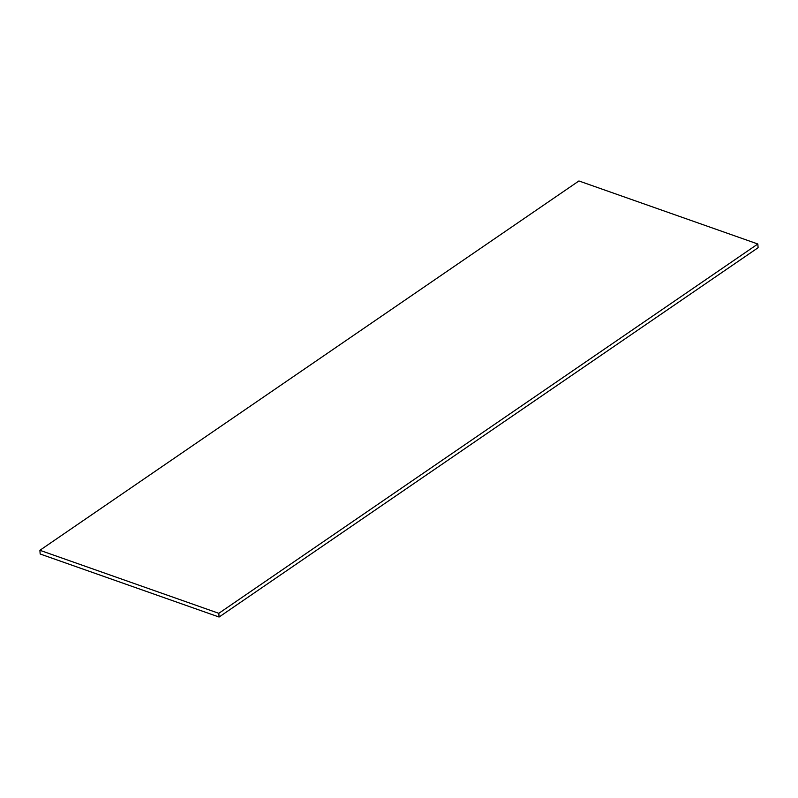 <?xml version="1.0" encoding="UTF-8"?>
<svg xmlns="http://www.w3.org/2000/svg" width="798" height="798" viewBox="0 0 798 798"><rect width="100%" height="100%" fill="white"/><g stroke="black" fill="none" stroke-linecap="round" stroke-linejoin="round"><path stroke-width="1.2" d="M219.081 617.034L758.1 247.709L757.831 243.998L578.919 180.966L39.9 550.291L218.812 613.323L219.081 617.034L40.169 554.002L39.9 550.291M757.831 243.998L218.812 613.323"/></g></svg>
